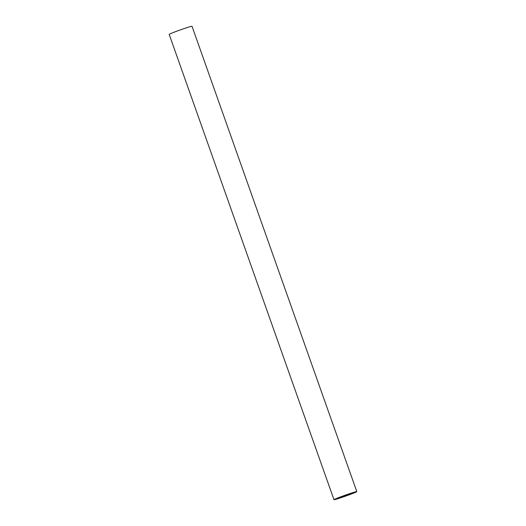 <?xml version="1.0" encoding="UTF-8"?>
<svg xmlns="http://www.w3.org/2000/svg" width="526" height="526" viewBox="0 0 526 526"><rect width="100%" height="100%" fill="white"/><g stroke="black" fill="none" stroke-linecap="round" stroke-linejoin="round"><path stroke-width="0.79" d="M354.268 492.402L351.085 493.618L353.557 492.928A9.396 0.388 -19.5 0 1 350.395 494.23L338.336 498.398A9.396 0.388 -19.5 0 1 336.555 498.812L344.274 495.643A9.396 0.388 -19.5 0 1 349.211 493.934L354.268 492.402M356.806 491.613L192.023 26.3A12.111 0.5 160.5 0 0 181.444 29.522A12.111 0.5 160.5 0 0 169.339 34.243A12.111 0.5 160.5 0 0 169.194 34.387L333.977 499.7A12.111 0.5 160.5 0 0 344.556 496.478A12.111 0.5 160.5 0 0 356.661 491.757A12.111 0.5 160.5 0 0 356.806 491.613A12.111 0.5 160.5 0 0 346.22 494.834A12.111 0.5 160.5 0 0 334.122 499.555A12.111 0.5 160.5 0 0 333.977 499.7M342.472 496.932L342.327 496.511M340.44 497.681L340.263 497.182M346.522 495.531L346.305 494.927M348.212 494.999L347.982 494.348M350.395 494.23L350.244 493.796M343.399 496.629L343.195 496.051M345.404 495.946L345.181 495.321"/></g></svg>
